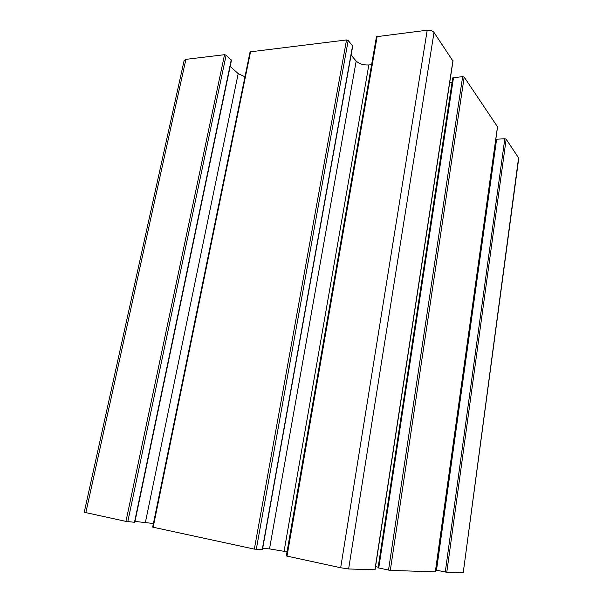 <?xml version="1.0" encoding="UTF-8"?>
<svg xmlns="http://www.w3.org/2000/svg" width="603" height="603" viewBox="0 0 603 603"><rect width="100%" height="100%" fill="white"/><g stroke="black" fill="none" stroke-linecap="round" stroke-linejoin="round"><path stroke-width="0.9" d="M185.905 59.358L184.156 60.406L84.232 512.264L125.952 521.399L134.793 522.311L231.462 60.24L226.133 55.167L224.542 54.692L185.905 59.358L85.814 512.738M244.961 76.8L238.2 73.626L230.165 66.42M153.411 523.502L134.982 521.414M262.426 549.778L352.71 46.047L348.187 40.484L346.529 39.956L250.072 51.866L152.672 527.128L254.338 549.114L262.23 549.695M371.606 64.679L368.84 64.958C363.436 65.214 359.215 63.903 356.185 61.039L351.082 55.114M287.036 551.813L269.511 548.888L262.667 548.436M452.891 60.993L434.017 32.434C432.562 30.768 430.293 30.022 427.21 30.21L376.46 36.708L286.312 555.951L340.672 567.747L348.617 568.976L374.915 569.79M452.039 82.513L449.672 82.717M378.066 567.137L375.533 566.609M497.498 126.758L464.197 77.094L462.652 76.604L452.747 77.87L378.081 567.807M435.328 571.855L390.307 570.385L377.96 567.822M518.61 157.602L463.217 572.85L518.761 158.152L506.158 139.172L504.817 138.773L496.608 139.203L495.907 139.708M463.217 572.85L446.778 572.292L435.826 570.054M224.542 54.692L125.952 521.399M226.133 55.167L127.783 521.693M231.266 59.848L134.492 522.311M238.2 73.626L145.391 522.394M250.592 51.541L153.154 527.271M346.529 39.956L254.338 549.114M348.187 40.484L256.267 549.416M352.582 45.692L262.215 549.793M356.185 61.039L269.511 548.888M368.84 64.958L284.096 551.187M377.192 36.255L287.013 556.162M427.21 30.21L340.672 567.747M434.017 32.434L348.617 568.976M452.966 60.481L374.908 569.865M453.539 77.433L378.737 568.041M462.652 76.604L388.528 570.106M464.197 77.094L390.307 570.385M497.543 126.426L435.321 571.908M496.608 139.203L436.497 570.257M504.817 138.773L445.27 572.051M506.158 139.172L446.778 572.292M453.041 60.745L375.036 569.85M497.588 126.6L435.404 571.893M495.862 139.542L435.75 570.061"/></g></svg>

